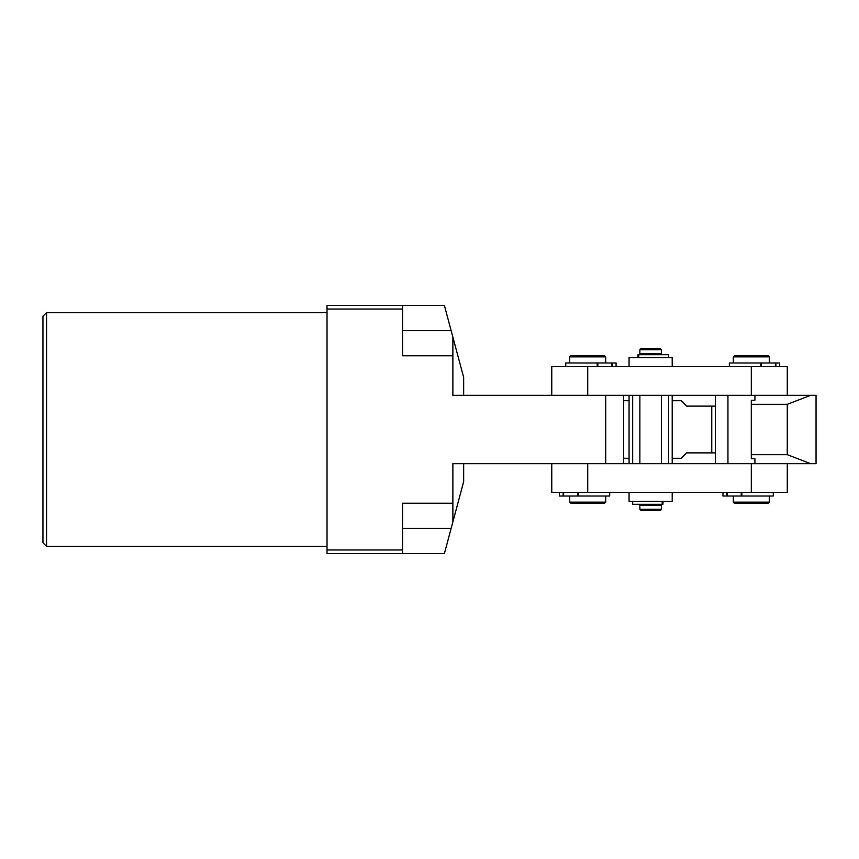 <?xml version="1.0" encoding="UTF-8"?>
<svg xmlns="http://www.w3.org/2000/svg" width="859" height="859" viewBox="0 0 859 859"><rect width="100%" height="100%" fill="white"/><g stroke="black" fill="none" stroke-linecap="round" stroke-linejoin="round"><path stroke-width="1.29" d="M46.547 546.367L42.95 542.77L42.95 316.23L46.547 312.633L46.547 546.367L327.021 546.367M327.021 549.964L402.527 549.964L402.527 553.55L327.021 553.55L327.021 305.45L402.527 305.45L402.527 355.787L452.876 355.787L452.876 395.344L605.692 395.344L605.692 463.656L452.876 463.656L452.876 521.896L463.656 481.641L463.656 463.656M463.656 395.344L463.656 377.359L444.393 305.45L402.527 305.45M452.876 355.787L452.876 337.104M402.527 553.55L444.393 553.55L452.876 521.896M402.527 309.036L327.021 309.036M452.876 503.213L402.527 503.213L402.527 549.964M623.677 395.344L623.677 463.656M672.21 458.266L681.208 458.266L686.599 452.876L715.364 452.876L711.767 452.876L711.767 406.124L715.364 406.124L686.599 406.124L681.208 400.734L672.21 400.734M629.067 400.734L623.677 400.734M629.067 458.266L623.677 458.266M787.284 463.656L787.284 492.422L551.757 492.422L551.757 463.656M587.717 492.422L587.717 463.656L816.05 463.656L816.05 395.344L810.563 395.344L787.274 404.331L787.274 454.669L810.563 463.656M629.067 492.422L629.067 501.42L672.21 501.42L672.21 492.422M672.21 395.344L672.21 463.656M629.067 463.656L629.067 395.344M629.067 357.58L629.067 366.578L629.067 357.58L672.21 357.58L672.21 366.578M668.624 463.656L668.624 395.344M632.664 395.344L632.664 463.656M570.816 355.787L604.618 355.787L605.692 356.861L569.732 356.861L570.816 355.787M605.692 502.139L604.618 503.213L570.816 503.213L569.732 502.139L605.692 502.139L605.692 496.019M727.949 463.656L727.949 395.344L810.563 395.344M787.274 404.331L751.314 404.331L751.314 454.669L787.274 454.669M715.364 463.656L715.364 395.344M754.921 463.269L754.911 458.717L751.314 458.717L751.314 454.669M751.314 404.331L751.314 400.283L754.911 400.283L754.921 395.731M787.284 395.344L787.284 366.578L551.757 366.578L551.757 395.344M727.949 395.344L587.717 395.344L587.717 366.578M734.424 355.787L768.225 355.787L769.299 356.861L733.339 356.861L734.424 355.787M769.299 502.139L768.225 503.213L734.424 503.213L733.339 502.139L769.299 502.139L769.299 496.019M661.43 505.371L661.43 509.323L660.346 510.407L640.932 510.407L639.858 509.323L661.43 509.323L661.43 505.371L639.858 505.371L639.858 509.323L639.858 505.371M639.858 349.677L640.932 348.593L660.346 348.593L661.43 349.677L639.858 349.677L639.858 353.629L661.43 353.629L661.43 349.677M760.806 366.578L760.806 362.981L729.355 362.981L729.355 366.578M779.682 362.981L779.682 366.578L779.682 362.981L775.892 362.981L775.892 366.578M775.409 366.578L775.409 362.981L761.428 362.981L761.428 366.578M760.806 362.981L761.428 362.981M597.188 366.578L597.188 362.981L565.748 362.981L565.748 366.578M616.075 362.981L616.075 366.578L616.075 362.981L612.284 362.981L612.284 366.578M611.791 366.578L611.791 362.981L597.821 362.981L597.821 366.578M597.188 362.981L597.821 362.981M741.843 492.422L741.843 496.019L773.293 496.019L773.293 492.422M722.967 496.019L722.967 492.422L722.967 496.019L726.746 496.019L726.746 492.422M727.24 492.422L727.24 496.019L741.22 496.019L741.22 492.422M741.843 496.019L741.22 496.019M578.236 492.422L578.236 496.019L609.686 496.019L609.686 492.422M559.359 496.019L559.359 492.422L559.359 496.019L563.139 496.019L563.139 492.422M563.633 492.422L563.633 496.019L577.613 496.019L577.613 492.422M578.236 496.019L577.613 496.019M662.965 501.42L662.965 504.297L632.664 504.297L632.664 501.42M638.022 357.58L638.022 354.703L668.624 354.703L668.624 357.58M402.527 330.618L451.136 330.618M402.527 528.382L451.136 528.382M751.324 463.656L751.324 492.422M751.324 395.344L751.324 366.578M662.192 501.42L662.192 504.297M638.752 357.58L638.752 354.703M46.547 312.633L327.021 312.633M569.732 502.139L569.732 496.019M569.732 362.981L569.732 356.861M605.692 362.981L605.692 356.861M659.626 504.297L659.626 505.371L659.626 504.297M733.339 502.139L733.339 496.019M733.339 362.981L733.339 356.861M769.299 362.981L769.299 356.861M659.626 354.703L659.626 353.629M661.43 395.344L661.43 463.656M639.858 395.344L639.858 463.656M641.652 504.297L641.652 505.371M641.652 354.703L641.652 353.629"/></g></svg>
